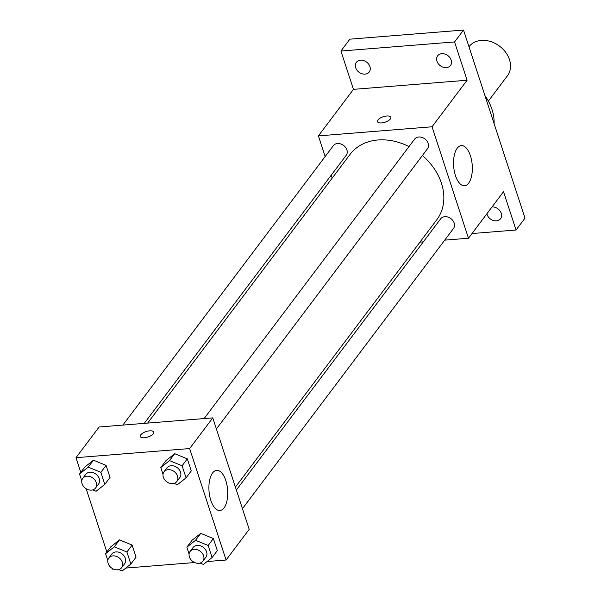 <?xml version="1.0" encoding="UTF-8"?>
<svg xmlns="http://www.w3.org/2000/svg" width="601" height="601" viewBox="0 0 601 601"><rect width="100%" height="100%" fill="white"/><g stroke="black" fill="none" stroke-linecap="round" stroke-linejoin="round"><path stroke-width="0.9" d="M488.38 101.073L507.402 75.816A24.1 18.962 -143 0 0 505.651 52.302A24.1 18.962 -143 0 0 481.318 40.417A24.1 18.962 -143 0 0 468.968 46.728M494.097 123.603A48.2 37.923 -143 0 0 484.932 95.567M325.149 156.553L318.395 135.894L353.448 89.354L340.925 51.04L349.872 39.163L463.521 30.05L524.996 218.133L516.049 230.01L472.003 233.541M332.195 178.106L331.234 175.176M355.709 67.733A8.031 6.318 37 0 1 356.393 62.324A8.031 6.318 37 0 1 363.65 60.573A8.031 6.318 37 0 1 369.915 66.591A8.031 6.318 37 0 1 369.232 71.992A8.031 6.318 37 0 1 361.975 73.75A8.031 6.318 37 0 1 355.709 67.733M436.965 61.212A8.031 6.318 37 0 1 437.648 55.81A8.031 6.318 37 0 1 444.905 54.06A8.031 6.318 37 0 1 451.171 60.077A8.031 6.318 37 0 1 450.487 65.479A8.031 6.318 37 0 1 443.23 67.229A8.031 6.318 37 0 1 436.965 61.212M353.448 89.354L467.09 80.241L454.574 41.935L463.521 30.05M340.925 51.04L454.574 41.935M318.395 135.894L432.044 126.781L467.09 80.241M432.044 126.781L468.472 238.236L503.525 191.696L516.049 230.01M457.226 148.207A20.149 9.3 -94.6 0 1 461.32 145.592A20.149 9.3 -94.6 0 1 472.206 164.929A20.149 9.3 -94.6 0 1 464.543 185.762A20.149 9.3 -94.6 0 1 454.311 171.172A20.149 9.3 -94.6 0 1 457.226 148.207M492.061 206.917A8.031 6.318 37 0 1 501.264 213.325A8.031 6.318 37 0 1 500.573 218.726A8.031 6.318 37 0 1 493.323 220.484A8.031 6.318 37 0 1 487.058 214.467A8.031 6.318 37 0 1 486.87 213.806M408.996 146.599A54.308 42.724 -143 0 0 378.044 139.973A54.308 42.724 -143 0 0 350.052 154.389L147.651 423.096M235.404 487.118L436.807 219.733A54.308 42.724 -143 0 0 422.375 155.531M468.472 238.236L444.725 240.137M423.314 241.857L419.941 242.128M242.451 508.671L453.5 228.485A8.031 6.318 -143 0 0 452.914 220.65A8.031 6.318 -143 0 0 444.808 216.683A8.031 6.318 -143 0 0 440.668 218.817L236.358 490.048M144.278 423.367L346.199 155.306A8.031 6.318 -143 0 0 345.613 147.47A8.031 6.318 -143 0 0 337.507 143.511A8.031 6.318 -143 0 0 333.367 145.645L122.874 425.08M204.13 418.566L414.622 139.124A8.031 6.318 37 0 1 424.839 138.914A8.031 6.318 37 0 1 427.454 148.793L216.398 428.979M381.56 122.92A7.032 2.877 161.9 0 1 377.488 121.635A7.032 2.877 161.9 0 1 383.273 116.714A7.032 2.877 161.9 0 1 390.845 117.27A7.032 2.877 161.9 0 1 388.261 120.741A7.032 2.877 161.9 0 1 381.56 122.92M377.488 121.642A7.032 2.877 161.9 0 1 383.273 116.722A7.032 2.877 161.9 0 1 390.853 117.27M80.797 472.348L76.004 457.677L99.127 426.988L212.769 417.875L249.197 529.331L226.081 560.019L207.06 561.544M113.409 569.057L112.432 569.132L112.199 568.418M106.85 552.041L86.153 488.733M192.065 540.261L200.749 533.372L213.378 538.549L217.322 550.614L213.378 538.549L200.749 533.372L192.065 540.261L186.851 547.188L195.528 540.307L208.156 545.483L212.1 557.548L203.416 564.437L200.073 563.062M84.764 467.082L93.448 460.201L106.076 465.377L110.021 477.442L106.076 465.377L93.448 460.201L84.764 467.082L79.542 474.016L88.227 467.127L100.855 472.311L104.799 484.376L96.115 491.257L92.764 489.89M194.664 562.544L125.797 568.065M76.004 457.677L189.653 448.564L226.081 560.019M110.809 546.775L119.494 539.886L132.122 545.069L136.066 557.135L132.122 545.069L119.494 539.886L110.809 546.775L105.588 553.709L114.273 546.82L126.901 551.996L130.845 564.061L122.161 570.95L118.81 569.575M166.019 460.569L174.703 453.68L187.332 458.863L191.276 470.929L187.332 458.863L174.703 453.68L166.019 460.569L160.798 467.503L169.482 460.614L182.111 465.79L186.055 477.855L177.37 484.744L174.02 483.369M189.653 448.564L212.769 417.875M212.596 472.964A20.149 9.3 -94.6 0 1 216.698 470.35A20.149 9.3 -94.6 0 1 227.584 489.687A20.149 9.3 -94.6 0 1 219.913 510.519A20.149 9.3 -94.6 0 1 209.681 495.93A20.149 9.3 -94.6 0 1 212.596 472.964M144.39 437.776A7.032 2.877 161.9 0 1 140.318 436.499A7.032 2.877 161.9 0 1 146.103 431.578A7.032 2.877 161.9 0 1 153.683 432.127A7.032 2.877 161.9 0 1 151.091 435.597A7.032 2.877 161.9 0 1 144.39 437.776M140.318 436.499A7.032 2.877 161.9 0 1 146.103 431.578A7.032 2.877 161.9 0 1 153.683 432.134M163.029 474.317L160.798 467.503M176.859 481.476L179.842 477.51A8.031 6.318 -143 0 0 179.256 469.674A8.031 6.318 -143 0 0 171.15 465.715A8.031 6.318 -143 0 0 167.01 467.848L164.028 471.808A8.031 6.318 -143 0 0 166.642 481.686A8.031 6.318 -143 0 0 176.859 481.476A8.031 6.318 -143 0 0 176.273 473.633A8.031 6.318 -143 0 0 168.167 469.674A8.031 6.318 -143 0 0 164.028 471.808M169.482 460.614L174.703 453.68M182.111 465.79L187.332 458.863M186.055 477.855L191.276 470.929M189.075 554.009L186.851 547.188M202.905 561.161L205.888 557.202A8.031 6.318 -143 0 0 205.309 549.367A8.031 6.318 -143 0 0 197.196 545.4A8.031 6.318 -143 0 0 193.056 547.534L190.074 551.5A8.031 6.318 -143 0 0 192.688 561.379A8.031 6.318 -143 0 0 202.905 561.161A8.031 6.318 -143 0 0 202.319 553.326A8.031 6.318 -143 0 0 194.213 549.367A8.031 6.318 -143 0 0 190.074 551.5M195.528 540.307L200.749 533.372M208.156 545.483L213.378 538.549M212.1 557.548L217.322 550.614M81.774 480.838L79.542 474.016M95.604 487.989L98.587 484.03A8.031 6.318 -143 0 0 98.001 476.187A8.031 6.318 -143 0 0 89.895 472.228A8.031 6.318 -143 0 0 85.755 474.362L82.773 478.321A8.031 6.318 -143 0 0 85.387 488.2A8.031 6.318 -143 0 0 95.604 487.989A8.031 6.318 -143 0 0 95.018 480.154A8.031 6.318 -143 0 0 86.912 476.187A8.031 6.318 -143 0 0 82.773 478.321M88.227 467.127L93.448 460.201M100.855 472.311L106.076 465.377M104.799 484.376L110.021 477.442M107.819 560.523L105.588 553.709M121.65 567.682L124.632 563.715A8.031 6.318 -143 0 0 124.046 555.88A8.031 6.318 -143 0 0 115.94 551.921A8.031 6.318 -143 0 0 111.801 554.054L108.819 558.013A8.031 6.318 -143 0 0 111.433 567.892A8.031 6.318 -143 0 0 121.65 567.682A8.031 6.318 -143 0 0 121.064 559.839A8.031 6.318 -143 0 0 112.958 555.88A8.031 6.318 -143 0 0 108.819 558.013M114.273 546.82L119.494 539.886M126.901 551.996L132.122 545.069M130.845 564.061L136.066 557.135"/></g></svg>
